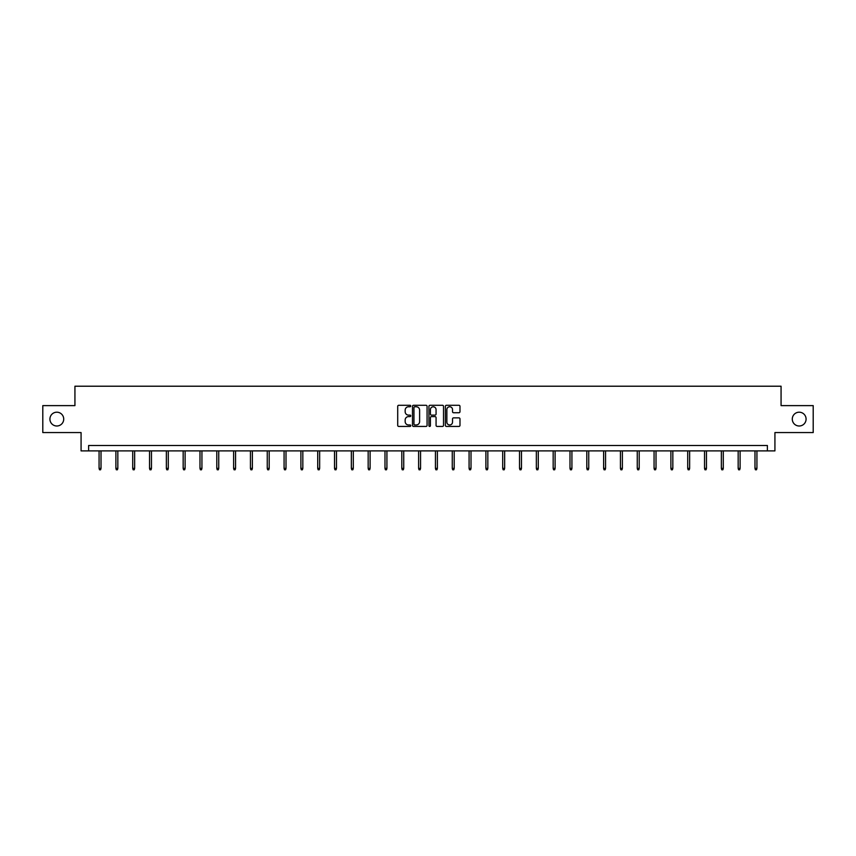 <?xml version="1.0" encoding="UTF-8"?>
<svg xmlns="http://www.w3.org/2000/svg" width="856" height="856" viewBox="0 0 856 856"><rect width="100%" height="100%" fill="white"/><g stroke="black" fill="none" stroke-linecap="round" stroke-linejoin="round"><path stroke-width="1.28" d="M410.752 406.022A0.738 0.738 0 0 0 410.013 405.284L398.768 405.284A1.059 1.059 0 0 0 397.708 406.333L397.708 425.389A1.059 1.059 0 0 0 398.768 426.438L410.013 426.438A0.738 0.738 0 0 0 410.752 425.7A0.738 0.738 0 0 0 410.013 424.961L408.558 424.961A3.381 3.381 0 0 1 405.166 421.58L405.166 419.986A3.381 3.381 0 0 1 408.558 416.605L410.013 416.605A0.738 0.738 0 0 0 410.752 415.856A0.738 0.738 0 0 0 410.013 415.117L408.558 415.117A3.381 3.381 0 0 1 405.166 411.736L405.166 410.142A3.381 3.381 0 0 1 408.558 406.76L410.013 406.76A0.738 0.738 0 0 0 410.752 406.022M792.282 419.098A6.902 6.902 0 0 0 799.183 425.999A6.902 6.902 0 0 0 806.085 419.098A6.902 6.902 0 0 0 799.183 412.196A6.902 6.902 0 0 0 792.282 419.098M49.916 419.098A6.902 6.902 0 0 0 56.817 425.999A6.902 6.902 0 0 0 63.718 419.098A6.902 6.902 0 0 0 56.817 412.196A6.902 6.902 0 0 0 49.916 419.098M458.923 412.742A1.059 1.059 0 0 0 459.982 411.683L459.982 406.333A1.059 1.059 0 0 0 458.923 405.284L446.436 405.284A1.059 1.059 0 0 0 445.377 406.333L445.377 425.389A1.059 1.059 0 0 0 446.436 426.438L458.923 426.438A1.059 1.059 0 0 0 459.982 425.389L459.982 418.926A1.059 1.059 0 0 0 458.923 417.867L453.584 417.867A1.059 1.059 0 0 0 452.524 418.926L452.524 422.126A2.836 2.836 0 0 1 449.689 424.961A2.836 2.836 0 0 1 446.864 422.126L446.864 409.596A2.836 2.836 0 0 1 449.689 406.76A2.836 2.836 0 0 1 452.524 409.596L452.524 411.683A1.059 1.059 0 0 0 453.584 412.742L458.923 412.742M767.383 450.898L774.926 450.898L774.926 432.569L813.2 432.569L813.2 405.616L781.068 405.616L781.068 386.216L74.932 386.216L74.932 405.616L42.8 405.616L42.8 432.569L81.074 432.569L81.074 450.898L767.383 450.898L767.383 445.505L88.617 445.505L88.617 450.898M427.069 406.333A1.059 1.059 0 0 0 426.021 405.284L413.534 405.284A1.059 1.059 0 0 0 412.474 406.333L412.474 425.389A1.059 1.059 0 0 0 413.534 426.438L426.021 426.438A1.059 1.059 0 0 0 427.069 425.389L427.069 406.333M429.98 405.284L442.466 405.284A1.059 1.059 0 0 1 443.526 406.333L443.526 425.389A1.059 1.059 0 0 1 442.466 426.438L437.127 426.438A1.059 1.059 0 0 1 436.068 425.389L436.068 417.664A1.059 1.059 0 0 0 435.009 416.605L431.467 416.605A1.059 1.059 0 0 0 430.408 417.664L430.408 425.7A0.738 0.738 0 0 1 429.669 426.438A0.738 0.738 0 0 1 428.931 425.7L428.931 406.333A1.059 1.059 0 0 1 429.98 405.284M414.689 406.76A0.738 0.738 0 0 0 413.951 407.499L413.951 424.223A0.738 0.738 0 0 0 414.689 424.961L416.23 424.961A3.381 3.381 0 0 0 419.611 421.58L419.611 410.142A3.381 3.381 0 0 0 416.23 406.76L414.689 406.76M436.068 409.639A2.836 2.836 0 0 0 433.243 406.814A2.836 2.836 0 0 0 430.408 409.639L430.408 414.058A1.059 1.059 0 0 0 431.467 415.117L435.009 415.117A1.059 1.059 0 0 0 436.068 414.058L436.068 409.639M101.019 468.382L100.591 469.784L99.51 469.784L99.071 468.382L101.019 468.382L101.019 450.898M99.071 468.382L99.071 450.898M117.839 468.382L117.4 469.784L116.33 469.784L115.892 468.382L117.839 468.382L117.839 450.898M115.892 468.382L115.892 450.898M134.649 468.382L134.221 469.784L133.14 469.784L132.712 468.382L134.649 468.382L134.649 450.898M132.712 468.382L132.712 450.898M151.469 468.382L151.041 469.784L149.961 469.784L149.532 468.382L151.469 468.382L151.469 450.898M149.532 468.382L149.532 450.898M168.29 468.382L167.862 469.784L166.781 469.784L166.353 468.382L168.29 468.382L168.29 450.898M166.353 468.382L166.353 450.898M185.11 468.382L184.671 469.784L183.601 469.784L183.163 468.382L185.11 468.382L185.11 450.898M183.163 468.382L183.163 450.898M201.93 468.382L201.492 469.784L200.411 469.784L199.983 468.382L201.93 468.382L201.93 450.898M199.983 468.382L199.983 450.898M218.74 468.382L218.312 469.784L217.231 469.784L216.803 468.382L218.74 468.382L218.74 450.898M216.803 468.382L216.803 450.898M235.561 468.382L235.133 469.784L234.052 469.784L233.624 468.382L235.561 468.382L235.561 450.898M233.624 468.382L233.624 450.898M252.381 468.382L251.953 469.784L250.872 469.784L250.444 468.382L252.381 468.382L252.381 450.898M250.444 468.382L250.444 450.898M269.201 468.382L268.763 469.784L267.693 469.784L267.254 468.382L269.201 468.382L269.201 450.898M267.254 468.382L267.254 450.898M286.011 468.382L285.583 469.784L284.502 469.784L284.074 468.382L286.011 468.382L286.011 450.898M284.074 468.382L284.074 450.898M302.831 468.382L302.403 469.784L301.323 469.784L300.895 468.382L302.831 468.382L302.831 450.898M300.895 468.382L300.895 450.898M319.652 468.382L319.224 469.784L318.143 469.784L317.715 468.382L319.652 468.382L319.652 450.898M317.715 468.382L317.715 450.898M336.472 468.382L336.044 469.784L334.964 469.784L334.525 468.382L336.472 468.382L336.472 450.898M334.525 468.382L334.525 450.898M353.293 468.382L352.854 469.784L351.784 469.784L351.345 468.382L353.293 468.382L353.293 450.898M351.345 468.382L351.345 450.898M370.102 468.382L369.674 469.784L368.594 469.784L368.166 468.382L370.102 468.382L370.102 450.898M368.166 468.382L368.166 450.898M386.923 468.382L386.495 469.784L385.414 469.784L384.986 468.382L386.923 468.382L386.923 450.898M384.986 468.382L384.986 450.898M403.743 468.382L403.315 469.784L402.234 469.784L401.806 468.382L403.743 468.382L403.743 450.898M401.806 468.382L401.806 450.898M420.564 468.382L420.125 469.784L419.055 469.784L418.616 468.382L420.564 468.382L420.564 450.898M418.616 468.382L418.616 450.898M437.384 468.382L436.945 469.784L435.875 469.784L435.437 468.382L437.384 468.382L437.384 450.898M435.437 468.382L435.437 450.898M454.194 468.382L453.766 469.784L452.685 469.784L452.257 468.382L454.194 468.382L454.194 450.898M452.257 468.382L452.257 450.898M471.014 468.382L470.586 469.784L469.505 469.784L469.077 468.382L471.014 468.382L471.014 450.898M469.077 468.382L469.077 450.898M487.834 468.382L487.406 469.784L486.326 469.784L485.898 468.382L487.834 468.382L487.834 450.898M485.898 468.382L485.898 450.898M504.655 468.382L504.216 469.784L503.146 469.784L502.707 468.382L504.655 468.382L504.655 450.898M502.707 468.382L502.707 450.898M521.475 468.382L521.037 469.784L519.956 469.784L519.528 468.382L521.475 468.382L521.475 450.898M519.528 468.382L519.528 450.898M538.285 468.382L537.857 469.784L536.776 469.784L536.348 468.382L538.285 468.382L538.285 450.898M536.348 468.382L536.348 450.898M555.105 468.382L554.677 469.784L553.597 469.784L553.169 468.382L555.105 468.382L555.105 450.898M553.169 468.382L553.169 450.898M571.926 468.382L571.498 469.784L570.417 469.784L569.989 468.382L571.926 468.382L571.926 450.898M569.989 468.382L569.989 450.898M588.746 468.382L588.307 469.784L587.237 469.784L586.799 468.382L588.746 468.382L588.746 450.898M586.799 468.382L586.799 450.898M605.556 468.382L605.128 469.784L604.047 469.784L603.619 468.382L605.556 468.382L605.556 450.898M603.619 468.382L603.619 450.898M622.376 468.382L621.948 469.784L620.868 469.784L620.44 468.382L622.376 468.382L622.376 450.898M620.44 468.382L620.44 450.898M639.197 468.382L638.769 469.784L637.688 469.784L637.26 468.382L639.197 468.382L639.197 450.898M637.26 468.382L637.26 450.898M656.017 468.382L655.589 469.784L654.508 469.784L654.07 468.382L656.017 468.382L656.017 450.898M654.07 468.382L654.07 450.898M672.837 468.382L672.399 469.784L671.329 469.784L670.89 468.382L672.837 468.382L672.837 450.898M670.89 468.382L670.89 450.898M689.647 468.382L689.219 469.784L688.138 469.784L687.71 468.382L689.647 468.382L689.647 450.898M687.71 468.382L687.71 450.898M706.468 468.382L706.04 469.784L704.959 469.784L704.531 468.382L706.468 468.382L706.468 450.898M704.531 468.382L704.531 450.898M723.288 468.382L722.86 469.784L721.779 469.784L721.351 468.382L723.288 468.382L723.288 450.898M721.351 468.382L721.351 450.898M740.108 468.382L739.67 469.784L738.6 469.784L738.161 468.382L740.108 468.382L740.108 450.898M738.161 468.382L738.161 450.898M756.929 468.382L756.49 469.784L755.409 469.784L754.981 468.382L756.929 468.382L756.929 450.898M754.981 468.382L754.981 450.898"/></g></svg>
